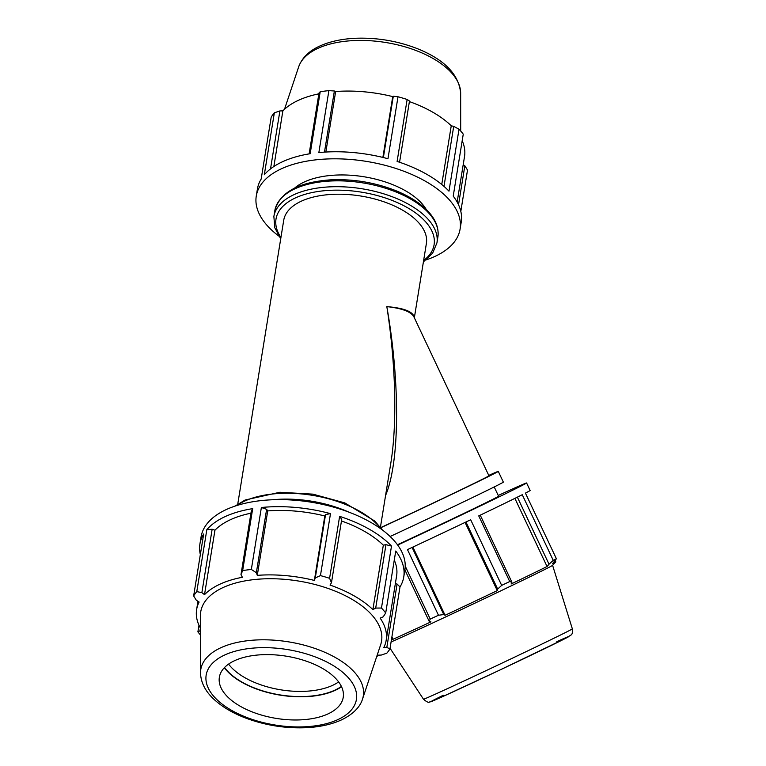 <?xml version="1.0" encoding="UTF-8"?>
<svg xmlns="http://www.w3.org/2000/svg" width="766" height="766" viewBox="0 0 766 766"><rect width="100%" height="100%" fill="white"/><g stroke="black" fill="none" stroke-linecap="round" stroke-linejoin="round"><path stroke-width="1.15" d="M517.376 497.153L549.03 564.216L553.243 560.358L522.259 494.712A103.238 1.168 154.7 0 1 478.74 515.891L509.725 581.538L511.927 582.265L480.253 515.173M498.245 495.468A103.238 1.168 154.7 0 1 526.606 483.001L530.129 490.47A103.238 1.168 154.7 0 1 525.419 493.113L556.403 558.749A103.238 1.168 154.7 0 1 553.243 560.358M465.977 521.991L497.661 589.092L501.673 585.387L470.678 519.75A103.238 1.168 154.7 0 1 407.474 549.605L438.468 615.251L443.773 614.552L412.098 547.451M197.954 601.3L196.623 609.564A96.018 48.229 -170.8 0 1 199.122 602.047L196.316 600.238L193.645 595.938L203.679 533.979A103.238 51.858 -170.8 0 0 199.926 543.946L201.065 536.899A103.238 51.858 -170.8 0 1 264.787 500.246A103.238 51.858 -170.8 0 1 370.706 522.326A103.238 51.858 -170.8 0 1 404.888 569.914L429.19 621.36L430.952 621.877A96.018 1.092 154.7 0 1 393.073 639.256L391.512 639.284M465.077 522.422L497.278 590.615A96.018 1.092 154.7 0 1 445.084 615.28L443.773 614.552M497.661 589.092L497.278 590.615M555.216 560.52L555.829 561.832A96.018 1.092 154.7 0 1 555.81 561.88A96.018 1.092 154.7 0 1 552.468 563.757L556.403 558.749M514.886 498.388L547.048 566.514A96.018 1.092 154.7 0 1 511.104 584.008L511.927 582.265M549.03 564.216L547.048 566.514M526.606 483.001A103.238 1.168 154.7 0 1 397.688 545.066M494.223 486.965L498.599 496.224A72.272 0.823 154.7 0 1 464.474 513.134A72.272 0.823 154.7 0 1 397.449 544.741M429.19 621.36L430.233 619.091L405.224 566.131M438.468 615.251A103.238 1.168 154.7 0 1 430.233 619.091M509.725 581.538A103.238 1.168 154.7 0 1 501.673 585.387M391.914 636.805L393.073 639.256M412.884 547.077L445.084 615.28M426.116 259.894A103.238 51.858 -170.8 0 0 460.088 229.101L461.237 222.054A103.238 51.858 -170.8 0 0 453.223 196.115L463.258 134.155A103.238 51.858 -170.8 0 0 459.016 129.205L453.711 126.371L443.993 186.377M459.016 129.205L448.981 191.165A103.238 51.858 -170.8 0 0 397.104 161.434L407.139 99.475A103.238 51.858 -170.8 0 0 398.004 96.765L393.303 96.229L383.373 157.547M398.004 96.765L387.969 158.725A103.238 51.858 -170.8 0 0 318.857 152.587L328.892 90.627A103.238 51.858 -170.8 0 0 320.207 91.757L319.001 92.992L309.138 153.889M320.207 91.757L310.173 153.717A103.238 51.858 -170.8 0 0 264.308 174.763L274.343 112.803A103.238 51.858 -170.8 0 0 271.202 117.102L261.168 179.062A103.238 51.858 -170.8 0 0 257.405 189.039L256.265 196.086A103.238 51.858 -170.8 0 0 278.786 236.033M460.088 229.101A103.238 51.858 -170.8 0 0 425.906 181.513A103.238 51.858 -170.8 0 0 319.987 159.433A103.238 51.858 -170.8 0 0 256.265 196.086M460.816 211.397L467.509 170.062L464.838 165.762L458.518 204.781M270.513 168.913L279.896 110.936L274.343 112.803M273.855 166.519L282.874 110.85A96.018 48.229 9.2 0 1 318.867 93.835M279.896 110.936L282.874 110.85M324.478 152.128L334.378 91.001L328.892 90.627M325.847 152.041L335.652 91.527A96.018 48.229 9.2 0 1 392.728 96.602L393.303 96.229M334.378 91.001L335.652 91.527M382.876 157.423L392.728 96.602M399.565 162.248L409.484 101.026L407.139 99.475M441.752 184.482L451.251 125.796L453.711 126.371M409.389 101.591A96.018 48.229 9.2 0 1 451.251 125.796M397.094 584.056L386.82 647.442L389.961 648.898L399.996 586.938L397.094 584.056L395.352 583.625M399.996 586.938A103.238 51.858 -170.8 0 0 403.749 576.961A103.238 51.858 -170.8 0 0 395.744 551.032L385.7 612.992L383.201 616.841L380.166 618.124A96.018 48.229 -170.8 0 1 386.179 640.261A96.018 48.229 -170.8 0 1 383.67 647.777L386.82 647.442M386.179 640.261L396.616 575.812A96.018 48.229 -170.8 0 0 394.27 560.128M341.732 519.329L339.625 516.351L329.591 578.311L331.467 582.715L341.732 519.329M385.959 544.674L375.694 608.06L381.468 608.041L391.503 546.072L385.959 544.674L383.326 545.162A96.018 48.229 -170.8 0 0 341.464 520.957M391.503 546.072A103.238 51.858 -170.8 0 0 339.625 516.351M266.625 509.304L261.369 507.504L251.334 569.464L256.361 572.69L266.625 509.304L267.727 510.903L257.29 575.352L256.361 572.69M325.55 514.532L315.286 577.918L320.447 575.601L330.491 513.641L325.55 514.532L324.813 515.968A96.018 48.229 -170.8 0 0 267.727 510.903M330.491 513.641A103.238 51.858 -170.8 0 0 261.369 507.504M212.153 529.239L206.83 529.679L196.785 591.639L201.879 592.625L212.153 529.239L214.949 530.216L204.512 594.665L201.879 592.625M250.942 513.201A96.018 48.229 -170.8 0 0 214.949 530.216M252.694 508.634L251.248 511.295L240.984 574.682L242.65 570.593L252.694 508.634A103.238 51.858 -170.8 0 0 206.83 529.679M199.926 543.946A103.238 51.858 -170.8 0 0 200.347 554.603M240.984 574.682L242.391 577.286A96.018 48.229 -170.8 0 0 204.512 594.665M376.652 656.74A96.018 48.229 -170.8 0 0 378.28 655.15L381.257 655.064L386.811 653.197A103.238 51.858 -170.8 0 0 389.961 648.898M324.813 515.968L314.366 580.427A96.018 48.229 -170.8 0 0 257.29 575.352M315.286 577.918L314.366 580.427M383.326 545.162L372.889 609.621A96.018 48.229 -170.8 0 0 330.041 585.071L331.467 582.715M375.694 608.06L372.889 609.621M385.585 495.43C399.766 462.022 400.292 382.952 386.83 306.62C395.792 363.936 397.295 423.665 390.784 463.277L390.622 464.282M414.253 317.584C413.391 311.724 404.247 308.066 386.83 306.62C402.15 308.334 411.179 311.762 413.927 316.904L413.975 316.99M555.81 561.88L552.573 565.385A91.585 1.034 154.7 0 1 481.919 599.845A91.585 1.034 154.7 0 1 391.081 641.946M414.349 317.794L426.394 243.416A72.272 36.299 -170.8 0 0 360.863 196.029A72.272 36.299 -170.8 0 0 283.717 220.311L237.747 504.124M426.289 209.52A72.272 36.299 -170.8 0 0 363.984 176.764A72.272 36.299 -170.8 0 0 294.517 188.177M462.185 140.762A96.018 48.229 9.2 0 1 464.541 156.436L457.149 202.08M463.2 164.7L464.838 165.762M200.462 631.012L199.945 630.849L200.395 628.082M198.969 625.238L197.896 631.845L199.945 630.849M224.534 667.512A66.508 33.407 -170.8 0 0 334.752 690.214A66.508 33.407 -170.8 0 0 341.397 686.441M338.629 681.922A62.745 31.511 9.2 0 1 332.482 685.407A62.745 31.511 9.2 0 1 228.584 664.103M224.314 667.751A66.92 33.608 -170.8 0 0 335.058 690.396A66.92 33.608 -170.8 0 0 341.531 686.738M362.5 699.138L380.654 644.742A91.585 45.998 -170.8 0 0 298.51 581.03A91.585 45.998 -170.8 0 0 200.443 615.548L200.51 672.902C200.836 682.784 205.575 691.822 214.729 700.009C222.533 707.018 232.471 712.887 244.546 717.637C264.404 725.22 284.971 728.571 306.237 727.7C319.728 727.02 331.4 724.454 341.253 720.002C355.501 713.194 360.872 704.768 362.5 699.138A82.326 41.354 -170.8 0 0 288.648 641.87A82.326 41.354 -170.8 0 0 200.51 672.902M385.7 612.992A103.238 51.858 -170.8 0 0 381.468 608.041M329.591 578.311A103.238 51.858 -170.8 0 0 320.447 575.601M251.334 569.464A103.238 51.858 -170.8 0 0 242.65 570.593M196.785 591.639A103.238 51.858 -170.8 0 0 193.645 595.938M196.623 609.564A96.018 48.229 -170.8 0 0 200.462 628.206M197.896 631.845A103.238 51.858 -170.8 0 0 200.462 634.966M327.848 713.979A62.745 31.511 -170.8 0 0 342.613 699.837A62.745 31.511 -170.8 0 0 286.331 656.184A62.745 31.511 -170.8 0 0 219.153 679.844A62.745 31.511 -170.8 0 0 259.301 714.41A62.745 31.511 -170.8 0 0 327.848 713.979M488.765 475.399A82.594 0.938 154.7 0 1 498.293 471.406A82.594 0.938 154.7 0 1 458.288 491.207A82.594 0.938 154.7 0 1 380.798 527.726M413.927 316.904L488.957 475.81A72.272 0.823 154.7 0 1 450.848 494.625A72.272 0.823 154.7 0 1 380.712 527.602M498.293 471.406L503.367 482.149A82.594 0.938 154.7 0 1 465.584 500.887A82.594 0.938 154.7 0 1 390.124 536.497M423.464 699.186C426.691 701.982 428.749 702.91 429.64 701.953C430.674 701.685 428.682 702.862 442.068 696.878L499.489 670.212L565.634 638.337L570.967 635.024C572.173 634.631 572.642 632.592 572.355 628.886A82.326 0.929 154.7 0 1 498.302 664.878A82.326 0.929 154.7 0 1 423.464 699.186L390.057 648.275M443.208 695.289A76.112 0.862 -25.3 0 0 454.918 691.018A76.112 0.862 -25.3 0 0 546.062 647.988A76.112 0.862 -25.3 0 0 556.805 641.659M437.884 237.067C439.186 227.215 435.011 217.726 425.35 208.62C417.709 201.506 407.713 195.454 395.371 190.485C374.517 182.375 352.887 178.823 330.481 179.847C298.29 182.164 279.734 192.438 274.822 210.66A82.594 41.488 9.2 0 1 362.988 182.911A82.594 41.488 9.2 0 1 437.884 237.067L436.936 242.927A82.594 41.488 -170.8 0 0 362.04 188.771A82.594 41.488 -170.8 0 0 273.874 216.519L274.764 227.713L280.729 238.762M280.95 237.422A80.085 40.225 9.2 0 1 361.485 192.161A80.085 40.225 9.2 0 1 423.627 260.526M298.663 66.862C302.12 57.546 309.521 50.441 320.877 45.558C330.548 41.374 341.895 38.961 354.917 38.3C376.183 37.429 396.75 40.78 416.608 48.363C444.098 59.231 458.777 74.139 460.653 93.098A82.326 41.354 -170.8 0 0 385.729 42.494A82.326 41.354 -170.8 0 0 298.663 66.862L284.512 109.26M348.75 512.09A82.594 41.488 -170.8 0 0 272.591 499.758M236.57 505.608A82.594 41.488 9.2 0 1 312.384 495.324A82.594 41.488 9.2 0 1 381.085 529.009M337.768 719.657A76.112 38.233 9.2 0 1 209.817 690.961A76.112 38.233 9.2 0 1 296.298 651.272A76.112 38.233 9.2 0 1 337.768 719.657M572.355 628.886L552.602 565.356M390.784 463.277L380.434 527.238M274.822 210.66L273.874 216.519M436.936 242.927L432.637 253.153L423.406 261.876M460.653 93.098L460.692 131.034M235.038 506.106L245.149 500.007L279.887 492.26L312.911 494.147L344.767 502.898L374.746 521.033L382.378 529.967M404.888 569.914L403.749 576.961"/></g></svg>

